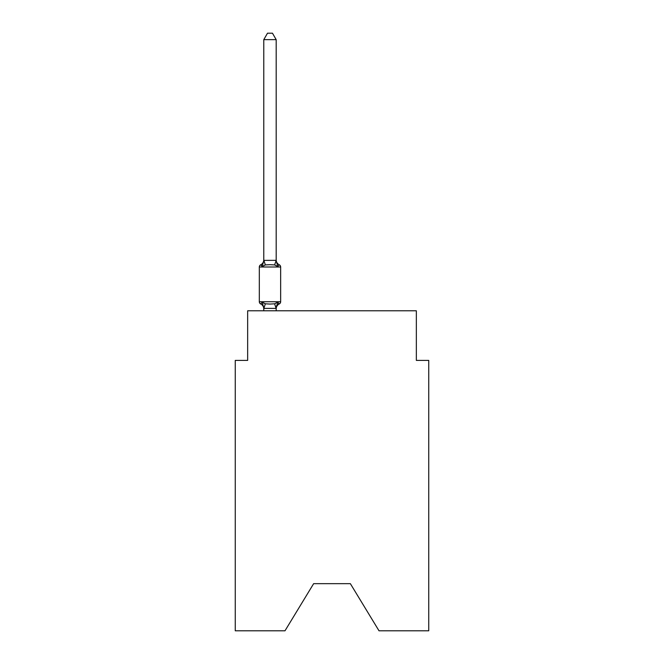 <?xml version="1.0" encoding="UTF-8"?>
<svg xmlns="http://www.w3.org/2000/svg" width="664" height="664" viewBox="0 0 664 664"><rect width="100%" height="100%" fill="white"/><g stroke="black" fill="none" stroke-linecap="round" stroke-linejoin="round"><path stroke-width="1" d="M350.36 583.664L379.011 630.8L428.745 630.8L428.745 360.403L416.345 360.403L416.345 310.793L247.655 310.793L247.655 360.403L235.255 360.403L235.255 630.8L284.989 630.8L313.64 583.664L350.36 583.664L313.64 583.664M279.253 303.963L277.735 302.22L279.253 303.963L277.735 302.22L279.253 303.963L277.735 302.22L279.253 303.963L277.735 302.22L279.253 303.963L277.735 302.22L279.253 303.963L277.735 302.22L279.253 303.963L277.735 302.22L279.253 303.963L277.735 302.22L279.253 303.963L277.735 302.22L279.253 303.963L277.735 302.22L279.253 303.963L277.735 302.22L279.253 303.963L277.735 302.22L279.253 303.963L277.735 302.22L279.253 303.963L277.735 302.22L276.083 308.395L263.882 308.395L262.23 302.22L260.711 303.963A2.482 2.482 0 0 1 259.317 301.738A2.482 2.482 0 0 0 260.711 303.963L262.23 302.22L260.711 303.963A2.482 2.482 0 0 1 259.317 301.738A2.482 2.482 0 0 0 260.711 303.963L262.23 302.22L260.711 303.963A2.482 2.482 0 0 1 259.317 301.738A2.482 2.482 0 0 0 260.711 303.963L262.23 302.22L260.711 303.963A2.482 2.482 0 0 1 259.317 301.738A2.482 2.482 0 0 0 260.711 303.963L262.23 302.22L260.711 303.963A2.482 2.482 0 0 1 259.317 301.738A2.482 2.482 0 0 0 260.711 303.963L262.23 302.22L260.711 303.963A2.482 2.482 0 0 1 259.317 301.738A2.482 2.482 0 0 0 260.711 303.963L262.23 302.22L260.711 303.963A2.482 2.482 0 0 1 259.317 301.738A2.482 2.482 0 0 0 260.711 303.963L262.23 302.22L260.711 303.963A2.482 2.482 0 0 1 259.317 301.738A2.482 2.482 0 0 0 260.711 303.963L262.23 302.22L260.711 303.963A2.482 2.482 0 0 1 259.317 301.738A2.482 2.482 0 0 0 260.711 303.963L262.23 302.22L260.711 303.963A2.482 2.482 0 0 1 259.317 301.738A2.482 2.482 0 0 0 260.711 303.963L262.23 302.22L260.711 303.963A2.482 2.482 0 0 1 259.317 301.738A2.482 2.482 0 0 0 260.711 303.963L262.23 302.22L260.711 303.963A2.482 2.482 0 0 1 259.317 301.738A2.482 2.482 0 0 0 260.711 303.963L262.23 302.22L260.711 303.963A2.482 2.482 0 0 1 259.317 301.738A2.482 2.482 0 0 0 260.711 303.963L262.23 302.22L260.711 303.963A2.482 2.482 0 0 1 259.317 301.738A2.482 2.482 0 0 0 260.711 303.963L262.23 302.22L260.711 303.963A2.482 2.482 0 0 1 259.317 301.738A2.482 2.482 0 0 0 260.711 303.963L262.23 302.22L260.711 303.963A2.482 2.482 0 0 1 259.317 301.738A2.482 2.482 0 0 0 260.711 303.963L262.23 302.22L260.711 303.963A2.482 2.482 0 0 1 259.317 301.738A2.482 2.482 0 0 0 260.711 303.963L262.23 302.22L260.711 303.963A2.482 2.482 0 0 1 259.317 301.738A2.482 2.482 0 0 0 260.711 303.963L262.23 302.22L260.711 303.963A2.482 2.482 0 0 1 259.317 301.738A2.482 2.482 0 0 0 260.711 303.963L262.23 302.22L260.711 303.963A2.482 2.482 0 0 1 259.317 301.738A2.482 2.482 0 0 0 260.711 303.963L262.23 302.22L260.711 303.963A2.482 2.482 0 0 1 259.317 301.738A2.482 2.482 0 0 0 260.711 303.963L262.23 302.22L260.711 303.963A2.482 2.482 0 0 1 259.317 301.738A2.482 2.482 0 0 0 260.711 303.963L262.23 302.22L260.711 303.963A2.482 2.482 0 0 1 259.317 301.738A2.482 2.482 0 0 0 260.711 303.963L262.23 302.22L260.711 303.963A2.482 2.482 0 0 1 259.317 301.738A2.482 2.482 0 0 0 260.711 303.963L262.23 302.22L260.711 303.963A2.482 2.482 0 0 1 259.317 301.738A2.482 2.482 0 0 0 260.711 303.963L262.23 302.22L260.711 303.963A2.482 2.482 0 0 1 259.317 301.738A2.482 2.482 0 0 0 260.711 303.963L262.23 302.22L260.711 303.963A2.482 2.482 0 0 1 259.317 301.738A2.482 2.482 0 0 0 260.711 303.963L262.23 302.22L260.711 303.963A2.482 2.482 0 0 1 259.317 301.738A2.482 2.482 0 0 0 260.711 303.963L262.23 302.22L260.711 303.963A2.482 2.482 0 0 1 259.317 301.738A2.482 2.482 0 0 0 260.711 303.963L262.23 302.22L265.326 303.813L269.982 304.062L274.639 303.813L277.735 302.22L279.253 303.963A2.482 2.482 0 0 0 280.648 301.738A2.482 2.482 0 0 1 279.253 303.963L278.548 303.622L279.253 303.963A2.482 2.482 0 0 0 280.648 301.738A2.482 2.482 0 0 1 279.253 303.963A2.482 2.482 0 0 0 280.648 301.738A2.482 2.482 0 0 1 279.253 303.963L278.548 303.622L279.253 303.963A2.482 2.482 0 0 0 280.648 301.738A2.482 2.482 0 0 1 279.253 303.963A2.482 2.482 0 0 0 280.648 301.738A2.482 2.482 0 0 1 279.253 303.963L278.548 303.622L279.253 303.963A2.482 2.482 0 0 0 280.648 301.738A2.482 2.482 0 0 1 279.253 303.963A2.482 2.482 0 0 0 280.648 301.738A2.482 2.482 0 0 1 279.253 303.963L278.548 303.622L279.253 303.963A2.482 2.482 0 0 0 280.648 301.738A2.482 2.482 0 0 1 279.253 303.963A2.482 2.482 0 0 0 280.648 301.738A2.482 2.482 0 0 1 279.253 303.963L278.548 303.622L279.253 303.963A2.482 2.482 0 0 0 280.648 301.738A2.482 2.482 0 0 1 279.253 303.963A2.482 2.482 0 0 0 280.648 301.738A2.482 2.482 0 0 1 279.253 303.963L278.548 303.622L279.253 303.963A2.482 2.482 0 0 0 280.648 301.738A2.482 2.482 0 0 1 279.253 303.963A2.482 2.482 0 0 0 280.648 301.738A2.482 2.482 0 0 1 279.253 303.963L278.548 303.622L279.253 303.963A2.482 2.482 0 0 0 280.648 301.738A2.482 2.482 0 0 1 279.253 303.963A2.482 2.482 0 0 0 280.648 301.738A2.482 2.482 0 0 1 279.253 303.963L278.548 303.622L279.253 303.963A2.482 2.482 0 0 0 280.648 301.738A2.482 2.482 0 0 1 279.253 303.963A2.482 2.482 0 0 0 280.648 301.738A2.482 2.482 0 0 1 279.253 303.963L278.548 303.622L279.253 303.963A2.482 2.482 0 0 0 280.648 301.738A2.482 2.482 0 0 1 279.253 303.963A2.482 2.482 0 0 0 280.648 301.738A2.482 2.482 0 0 1 279.253 303.963L278.548 303.622L279.253 303.963A2.482 2.482 0 0 0 280.648 301.738A2.482 2.482 0 0 1 279.253 303.963A2.482 2.482 0 0 0 280.648 301.738A2.482 2.482 0 0 1 279.253 303.963L278.548 303.622L279.253 303.963A2.482 2.482 0 0 0 280.648 301.738A2.482 2.482 0 0 1 279.253 303.963A2.482 2.482 0 0 0 280.648 301.738A2.482 2.482 0 0 1 279.253 303.963L278.548 303.622L279.253 303.963A2.482 2.482 0 0 0 280.648 301.738A2.482 2.482 0 0 1 279.253 303.963A2.482 2.482 0 0 0 280.648 301.738A2.482 2.482 0 0 1 279.253 303.963L278.548 303.622L279.253 303.963A2.482 2.482 0 0 0 280.648 301.738A2.482 2.482 0 0 1 279.253 303.963A2.482 2.482 0 0 0 280.648 301.738A2.482 2.482 0 0 1 279.253 303.963L278.548 303.622L279.253 303.963A2.482 2.482 0 0 0 280.648 301.738A2.482 2.482 0 0 1 279.253 303.963A2.482 2.482 0 0 0 280.648 301.738A2.482 2.482 0 0 1 279.253 303.963L277.735 302.22L279.253 303.963A5.461 5.461 0 0 0 276.183 308.876M280.648 301.738L259.317 301.738L259.317 267.003L280.648 267.003L280.648 301.738L280.648 267.003A2.482 2.482 0 0 0 279.253 264.778L277.735 266.521L279.253 264.778L277.735 266.521L279.253 264.778L277.735 266.521L279.253 264.778L277.735 266.521L279.253 264.778L277.735 266.521L279.253 264.778L277.735 266.521L279.253 264.778L277.735 266.521L279.253 264.778L277.735 266.521L279.253 264.778L277.735 266.521L279.253 264.778L277.735 266.521L279.253 264.778L277.735 266.521L279.253 264.778L277.735 266.521L279.253 264.778L277.735 266.521L279.253 264.778L277.735 266.521L279.253 264.778L277.735 266.521L279.253 264.778L277.735 266.521L279.253 264.778L277.735 266.521L279.253 264.778L277.735 266.521L279.253 264.778L277.735 266.521L279.253 264.778L277.735 266.521L279.253 264.778L277.735 266.521L279.253 264.778L277.735 266.521L279.253 264.778L277.735 266.521L279.253 264.778L277.735 266.521L279.253 264.778L277.735 266.521L279.253 264.778L277.735 266.521L279.253 264.778L277.735 266.521L279.253 264.778L277.735 266.521L279.253 264.778L277.735 266.521L274.639 264.928L269.982 264.679L265.326 264.928L262.23 266.521L260.711 264.778A2.482 2.482 0 0 0 259.317 267.003A2.482 2.482 0 0 1 260.711 264.778L261.417 265.119L260.711 264.778A2.482 2.482 0 0 0 259.317 267.003A2.482 2.482 0 0 1 260.711 264.778A2.482 2.482 0 0 0 259.317 267.003A2.482 2.482 0 0 1 260.711 264.778L261.417 265.119L260.711 264.778A2.482 2.482 0 0 0 259.317 267.003A2.482 2.482 0 0 1 260.711 264.778A2.482 2.482 0 0 0 259.317 267.003A2.482 2.482 0 0 1 260.711 264.778L261.417 265.119L260.711 264.778A2.482 2.482 0 0 0 259.317 267.003A2.482 2.482 0 0 1 260.711 264.778A2.482 2.482 0 0 0 259.317 267.003A2.482 2.482 0 0 1 260.711 264.778L261.417 265.119L260.711 264.778A2.482 2.482 0 0 0 259.317 267.003A2.482 2.482 0 0 1 260.711 264.778A2.482 2.482 0 0 0 259.317 267.003A2.482 2.482 0 0 1 260.711 264.778L261.417 265.119L260.711 264.778A2.482 2.482 0 0 0 259.317 267.003A2.482 2.482 0 0 1 260.711 264.778A2.482 2.482 0 0 0 259.317 267.003A2.482 2.482 0 0 1 260.711 264.778L261.417 265.119L260.711 264.778A2.482 2.482 0 0 0 259.317 267.003A2.482 2.482 0 0 1 260.711 264.778A2.482 2.482 0 0 0 259.317 267.003A2.482 2.482 0 0 1 260.711 264.778L261.417 265.119L260.711 264.778A2.482 2.482 0 0 0 259.317 267.003A2.482 2.482 0 0 1 260.711 264.778A2.482 2.482 0 0 0 259.317 267.003A2.482 2.482 0 0 1 260.711 264.778L261.417 265.119L260.711 264.778A2.482 2.482 0 0 0 259.317 267.003A2.482 2.482 0 0 1 260.711 264.778A2.482 2.482 0 0 0 259.317 267.003A2.482 2.482 0 0 1 260.711 264.778L261.417 265.119L260.711 264.778A2.482 2.482 0 0 0 259.317 267.003A2.482 2.482 0 0 1 260.711 264.778A2.482 2.482 0 0 0 259.317 267.003A2.482 2.482 0 0 1 260.711 264.778L261.417 265.119L260.711 264.778A2.482 2.482 0 0 0 259.317 267.003A2.482 2.482 0 0 1 260.711 264.778A2.482 2.482 0 0 0 259.317 267.003A2.482 2.482 0 0 1 260.711 264.778L261.417 265.119L260.711 264.778A2.482 2.482 0 0 0 259.317 267.003A2.482 2.482 0 0 1 260.711 264.778A2.482 2.482 0 0 0 259.317 267.003A2.482 2.482 0 0 1 260.711 264.778L261.417 265.119L260.711 264.778A2.482 2.482 0 0 0 259.317 267.003A2.482 2.482 0 0 1 260.711 264.778A2.482 2.482 0 0 0 259.317 267.003A2.482 2.482 0 0 1 260.711 264.778L261.417 265.119L260.711 264.778A2.482 2.482 0 0 0 259.317 267.003A2.482 2.482 0 0 1 260.711 264.778A2.482 2.482 0 0 0 259.317 267.003A2.482 2.482 0 0 1 260.711 264.778L261.417 265.119L260.711 264.778A2.482 2.482 0 0 0 259.317 267.003A2.482 2.482 0 0 1 260.711 264.778A2.482 2.482 0 0 0 259.317 267.003A2.482 2.482 0 0 1 260.711 264.778L262.23 266.521L260.711 264.778A5.461 5.461 0 0 0 263.782 259.865M276.183 39.649L263.782 39.649L267.501 33.2L272.464 33.2L276.183 39.649L276.183 260.603L277.735 266.521L279.253 264.778A5.461 5.461 0 0 1 276.183 259.865M276.183 308.137L276.763 305.224M276.183 260.379L274.639 264.928M263.782 39.649L263.782 260.603L262.23 266.521L260.711 264.778M263.782 308.876L263.782 308.137L263.782 308.876A5.461 5.461 0 0 0 260.711 303.963M263.782 260.379L276.083 260.346M276.183 310.793L276.183 308.362M263.782 310.793L263.782 308.362M265.326 303.813L263.882 308.395M274.639 303.813L276.083 308.395M263.882 260.346L265.326 264.928"/></g></svg>
